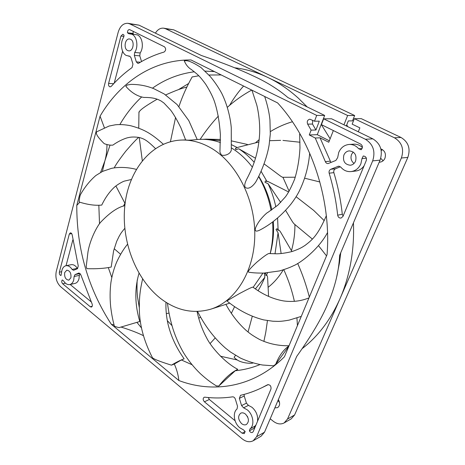 <?xml version="1.0" encoding="UTF-8"?>
<svg xmlns="http://www.w3.org/2000/svg" width="465" height="465" viewBox="0 0 465 465"><rect width="100%" height="100%" fill="white"/><g stroke="black" fill="none" stroke-linecap="round" stroke-linejoin="round"><path stroke-width="0.7" d="M155.415 33.143C157.589 29.557 160.315 27.894 163.604 28.162L165.592 28.754L267.794 77.452C256.802 72.267 245.758 69.047 234.668 67.791M346.309 125.963L348.32 120.906L352.511 120.871L354.656 115.518L173.788 29.865L163.604 28.162M284.132 422.935L291.206 418.86L294.572 414.995L407.846 157.379C410.711 148.643 408.433 142.011 401.016 137.471L361.293 118.662L354.347 118.691L394.454 137.797C401.946 142.412 404.254 149.155 401.371 158.019L287.51 419.035L284.132 422.935C280.715 424.673 277.094 424.115 273.281 421.249L270.206 418.796M347.791 126.683L346.733 124.905M381.23 150.689L382.335 149.538M383.125 160.751L380.73 158.309M279.564 402.655L277.971 400.51M237.208 359.962L220.445 356.207M171.986 325.622L167.307 320.641M178.444 89.646L188.621 83.502M302.233 348.576C317.926 336.538 330.493 319.967 339.938 298.85C345.303 286.545 349.128 273.257 351.401 258.993C353.249 247.217 353.929 235.168 353.441 222.845M274.838 407.892L277.605 407.636C279.994 405.8 280.256 403.108 278.378 399.569M330.127 138.768L321.21 124.411M307.226 106.962L298.431 98.243C288.736 89.489 278.523 82.555 267.794 77.452L347.646 115.5L343.949 124.818M358.283 131.781L359.869 127.869L352.156 124.149L354.347 118.691M379.202 162.192L379.905 162.163C382.201 161.826 383.881 160.53 384.933 158.269C386.235 153.758 384.875 150.637 380.852 148.899M354.656 115.518L347.646 115.5M340.74 252.745L339.491 262.638L336.672 277.059M253.181 440.768L261.092 436.205L264.515 432.194L296.687 356.452C311.602 335.509 322.024 317.839 327.959 303.436C331.615 294.944 334.434 286.51 336.428 278.122C338.113 271.165 339.188 263.556 339.659 255.285L380.074 160.14C383.015 150.823 380.608 143.732 372.866 138.872L331.545 118.784L323.652 118.813L365.374 139.25C373.203 144.191 375.633 151.404 372.68 160.878L256.61 436.716L253.181 440.768C249.688 442.529 245.991 441.86 242.079 438.768L60.549 286.632C56.591 282.627 55.161 277.593 56.248 271.519L118.174 32.294C120.057 26.168 123.277 23.174 127.84 23.302L129.857 23.918L316.7 115.413L314.503 121.208L309.853 119.191C307.47 119.842 306.737 121.493 307.656 124.132L311.114 130.136L309.277 134.966L315.253 138.018L325.337 161.617C325.907 162.959 326.837 163.61 328.139 163.564L335.875 160.437L337.683 157.589L338.735 152.45C340.839 147.655 344.292 144.987 349.093 144.452C352.842 144.295 356.039 145.725 358.689 148.742L361.154 149.747C362.938 147.667 362.793 145.789 360.706 144.121L321.414 124.637L323.652 118.813M309.277 134.966L317.27 134.676L324.657 115.436L287.94 97.58C278.518 89.524 267.358 82.491 254.471 76.493C239.76 69.5 223.921 63.217 201.392 55.498L138.977 25.151L127.84 23.302M317.27 134.676L329.336 140.79M354.039 163.442C351.185 161.134 350.348 158.141 351.54 154.461L353.197 152.003M130.607 39.292L129.584 38.984C125.015 38.194 123.266 48.598 127.613 50.522L128.712 50.854C133.246 51.598 134.978 41.17 130.607 39.292M355.586 161.093C356.876 155.048 354.772 151.642 349.262 150.875C346.774 151.177 344.972 152.584 343.868 155.083C342.612 161.198 344.78 164.587 350.383 165.232C352.766 164.883 354.499 163.506 355.586 161.093M241.568 423.609C243.271 424.934 244.881 425.231 246.409 424.499C249.368 421.61 249.048 418.134 245.45 414.071C243.782 412.792 242.201 412.496 240.707 413.187C237.696 416.036 237.987 419.511 241.568 423.609M64.664 272.624C64.28 277.192 65.675 279.703 68.837 280.151L70.913 277.739C71.302 273.176 69.924 270.653 66.774 270.182L64.664 272.624M129.264 56.114L126.294 55.475C121.342 53.138 119.813 43.053 123.568 37.473L124.05 35.177L122.847 34.265L120.958 36.043L108.595 83.438C108.333 85.391 108.851 86.537 110.159 86.879L111.257 86.356C117.546 79.23 124.481 72.97 132.06 67.57L132.955 64.118L130.967 57.619L129.665 56.149M133.56 34.114L132.961 33.434L127.468 32.759C127.451 30.76 128.131 29.69 129.508 29.551L164.447 46.791C166.174 48.703 166.04 50.464 164.046 52.068C155.089 54.672 146.644 58.381 138.709 63.205L137.878 63.414L136.326 61.892L140.372 62.217M127.468 32.759L128.677 33.683L131.944 34.253C137.012 36.479 138.587 46.901 134.693 52.452L134.327 55.37L136.326 61.892M363.438 155.99L363.339 156.002C365.874 156.321 366.844 157.85 366.257 160.594L342.967 216.423L341.101 218.044C339.293 218.207 338.154 217.265 337.677 215.219C336.119 200.909 333.283 186.901 329.162 173.183C328.778 171.37 329.319 170.068 330.789 169.277L335.48 168.766L340.403 166.749M363.258 156.007L361.991 158.565L360.875 163.808C358.841 168.284 355.62 170.876 351.203 171.568C347.134 171.94 343.693 170.486 340.88 167.214L338.532 166.197L330.789 169.277M243.596 407.822L247.194 409.793C253.239 414.356 254.861 425.272 250.036 428.84L249.385 430.846C250.298 432.34 251.344 432.857 252.518 432.404L253.233 431.572L270.99 388.99C271.24 386.014 270.107 384.601 267.59 384.747L262.254 387.543C255.145 391.007 247.903 393.599 240.521 395.32L239.365 398.348L241.579 405.585L243.596 407.822L248.432 405.364L246.427 403.143L244.224 395.977L244.125 394.407M242.131 433.206L204.408 401.801C202.891 399.987 202.792 398.488 204.106 397.29L204.862 397.174C214.057 398.319 223.299 398.209 232.587 396.837C233.825 396.808 234.744 397.563 235.337 399.11L237.534 406.311L237.04 408.979C232.384 412.647 233.965 423.197 239.859 427.812L243.41 429.84L245.16 431.474L244.299 433.613L242.131 433.206L245.165 431.532M74.115 276.495L73.72 280.035C72.982 282.569 71.68 284.08 69.82 284.568C67.466 284.958 65.362 283.708 63.525 280.831L62.264 279.936C61.45 281.185 61.589 282.47 62.676 283.79L90.28 306.766L91.407 307.08C92.419 306.545 92.634 305.453 92.058 303.802L80.759 274.635L78.922 273.019L74.999 274.617L74.115 276.495L79.364 275.361L80.16 273.536M77.556 268.648L77.341 268.352C75.528 265.573 73.476 264.353 71.186 264.69L65.931 265.736C63.99 266.207 62.653 267.753 61.915 270.374L61.002 275.513C59.723 275.129 59.177 274.019 59.369 272.176L69.314 234.035L70.384 232.855M65.931 265.736C68.216 265.399 70.273 266.631 72.092 269.427L73.569 270.305L77.492 268.677L78.26 265.963L72.209 234.988C71.906 233.558 71.29 232.843 70.366 232.855M178.868 380.533C213.511 393.657 253.937 387.345 284.429 356.771L327.064 254.558C331.516 199.613 311.364 139.39 277.617 102.916L190.987 59.956C152.572 59.619 119.65 82.694 100.056 116.174L76.777 205.425C76.708 249.071 88.216 288.689 111.309 324.279L178.868 380.533C178.217 374.767 176.694 369.268 174.305 364.043L181.367 359.974L191.952 364.682M247.81 417.279L247.258 416.187M324.657 115.436L316.7 115.413M314.503 121.208L319.31 121.162L315.933 130.008L311.114 130.136M315.933 130.008L312.497 124.056L312.666 120.296M315.253 138.018L320.048 137.814L328.767 142.244L333.347 130.555M362.392 147.504C359.875 145.132 356.981 144.022 353.708 144.179L349.093 144.452M330.958 162.5L320.048 137.814M114.204 83.136L122.621 51.226M132.961 33.434L133.321 31.358M141.534 61.549L139.785 55.858L140.157 52.969C144.045 47.465 142.488 37.124 137.431 34.916L130.09 33.695M343.1 216.109L342.292 214.237C340.752 200.078 337.945 186.215 333.858 172.643C333.475 170.847 334.015 169.556 335.48 168.766M351.203 171.568L355.783 171.027C359.195 170.55 361.962 168.795 364.101 165.761M366.228 160.657L366.49 158.757M254.454 428.637L254.181 428.184L254.837 426.196L255.971 424.998M257.523 421.278C258.145 415.826 256.308 411.17 252.018 407.305L248.432 405.364M254.181 428.184L249.385 430.846M262.254 387.543L268.299 384.578M235.098 420.761L209.355 399.487L208.204 397.529M69.82 284.568L75.057 283.394C76.917 282.906 78.219 281.401 78.963 278.878L79.364 275.361M91.134 301.814L70.169 284.493M66.036 265.713L72.866 239.824M259.999 364.607C251.891 367.873 243.637 369.919 235.244 370.75L218.788 386.055L216.365 385.869M288.777 346.344L275.728 364.194L274.054 365.542L273.327 365.804L262.533 365.013C254.867 363.642 247.456 361.311 240.318 358.009L230.384 351.947L225.455 348.093C214.243 338.258 204.943 326.046 197.555 311.463M174.305 364.043L171.428 365.153C176.316 362.218 180.548 360.102 184.134 358.817L181.367 359.974M171.428 365.153C159.181 361.334 152.805 358.759 152.293 357.416L152.224 357.289M121.034 327.052C130.159 329.912 137.617 332.777 143.4 335.654M111.309 324.279L114.065 325.023M139.018 273.281C134.536 288.591 134.792 304.668 139.791 321.507L119.121 327.61C116.076 326.965 114.454 326.343 114.251 325.75L114.251 325.744C112.728 319.565 111.815 315.723 110.699 306.947C109.845 298.582 109.914 290.468 110.903 282.592C112.042 275.297 113.96 268.468 116.651 262.109C120.051 254.82 123.661 248.885 127.474 244.323M210.761 309.178C193.33 314.113 176.758 310.667 161.059 298.844C135.658 279.302 121.074 240.638 124.847 205.507C128.555 170.428 151.212 141.5 181.03 140.07C190.917 139.674 200.741 142.22 210.494 147.713C235.999 162.105 255.128 198.683 254.779 235.034C254.524 271.415 235.354 301.547 210.761 309.178L229.727 303.139M253.169 287.324L262.905 273.124M270.142 253.623C272.56 243.515 273.374 232.977 272.571 221.997M271.06 210.372C268.747 198.119 264.608 186.854 258.639 176.572M252.379 167.191C246.177 159.1 239.208 152.683 231.46 147.94M220.433 142.598C213.679 140.168 206.96 139.093 200.281 139.366L197.189 139.477C196.294 139.709 188.581 140.366 187.226 140.134L185.628 139.948L180.914 127.805C177.13 120.069 173.689 114.158 170.597 110.077L163.953 103.038L161.03 100.963C158.35 99.603 154.607 97.342 143.795 97.429C137.274 96.29 131.281 92.582 125.817 86.31L127.137 85.031L131.049 84.368C141.098 84.432 148.155 86.444 153.869 88.71L164.162 93.942L177.072 104.532L188.784 120.58L197.189 139.477M194.37 71.773C178.973 73.801 165.011 79.271 152.479 88.17M214.446 71.587L205.036 71.116M136.931 322.379L141.482 327.941M108.339 267.718L111.792 277.477M98.842 205.478L99.51 223.746M110.002 145.156L104.875 160.884L102.376 171.486M141.593 97.046C133.164 104.962 125.928 114.123 119.877 124.521M100.056 116.174L104.352 127.666M186.105 60.683C189.238 60.787 194.231 63.095 201.083 67.605L210.099 76.336C214.557 81.637 218.434 87.292 221.729 93.314C228.007 106.084 230.646 119.563 231.279 127.939L231.297 150.201C229.844 155.356 222.508 156.077 221.299 154.816L219.922 152.177L220.381 134.507C219.503 122.4 217.736 112.065 215.086 103.486C213.54 98.173 210.395 91.727 205.646 84.148C199.869 76.336 198.811 75.871 196.864 73.923L191.406 69.552C188.261 67.663 185.884 64.763 184.28 60.851L186.105 60.683M155.444 148.55C146.434 139.663 143.836 138.808 139.273 137.512C134.879 136.803 131.153 136.85 128.096 137.669C126.445 137.849 119.296 140.447 112.879 145.121C110.222 145.359 107.334 144.865 104.212 143.644C97.586 137.129 95.145 133.147 96.894 131.705L109.147 126.015L115.32 124.8C119.958 124.306 125.126 124.626 130.822 125.765C143.028 129.148 150.242 132.496 163.308 144.214M106.956 144.476C107.002 150.253 106.311 155.723 104.875 160.884L100.609 172.41M131.304 179.531L124.393 181.1C122.905 181.519 117.843 184.14 114.268 187.314C109.385 191.9 105.218 197.817 101.754 205.071C95.249 205.739 87.716 204.716 79.155 202.002C79.341 198.834 79.765 196.41 80.428 194.73L80.823 193.992M79.759 202.223L76.777 205.425M124.765 228.385C120.127 233.971 120.714 233.814 119.209 236.179L116.686 241.37L113.6 250.862L111.205 267.055C104.515 268.456 96.406 268.997 86.879 268.665L86.199 266.584M301.268 316.398L289.154 320.129C283.987 321.042 280.139 321.449 277.622 321.367L272.885 321.228L263.608 319.879C250.513 316.508 238.278 310.19 226.914 300.931L239.452 293.566C248.694 288.655 253.222 286.539 253.03 287.225C262.882 294.56 273.071 299.129 283.604 300.936C292.549 302.169 301.012 301.151 308.993 297.885M327.517 232.593C318.577 249.333 300.483 263.05 293.357 265.811C290.23 267.398 285.626 269.101 279.546 270.932L263.806 273.1C255.349 273.1 253.007 272.775 248.798 272.252L248.327 271.752C248.223 270.717 251.03 267.549 256.767 262.248C264.48 255.785 268.718 252.896 269.485 253.576L277.111 253.803C281.441 253.675 286.469 252.902 292.206 251.495C300.001 248.717 301.826 247.485 305.098 245.381C312.486 239.69 317.735 235.435 326.325 215.743M309.69 153.136C308.504 167.028 304.871 180.013 298.78 192.103C296.786 195.852 294.206 199.822 291.044 204.001C281.616 215.516 271.2 224.211 259.801 230.082C257.226 231.343 255.738 231.425 255.332 230.326C254.901 229.106 255.814 226.682 258.063 223.049C260.632 218.719 266.544 212.732 268.102 212.243L277.942 205.071L285.493 196.788C288.317 192.969 291.352 187.116 294.601 179.228C297.548 169.667 299.344 159.263 299.977 148.004L299.652 134.182L300.07 134.013M264.678 96.499C267.445 104.846 269.2 112.64 269.95 119.871L270.293 134.164L269.136 144.865C267.422 155.636 262.295 170.527 255.605 182.263C250.298 189.581 246.659 188.505 245.369 187.424C244.189 186.128 244.625 183.396 246.671 179.24C253.227 166.883 258.47 153.584 259.662 133.42C260.092 122.551 258.261 110.629 256.75 104.962L251.937 90.181M218.788 386.055C225.211 377.876 231.541 372.302 237.789 369.332L235.244 370.75M326.558 218.004L326.36 216.068M275.728 364.194C279.157 355.69 283.557 349.622 288.934 345.977M289.125 191.243L282.929 177.281M268.282 287.201C274.065 282.615 279.058 276.844 283.255 269.886M291.468 250.641C293.81 242.317 294.961 233.599 294.926 224.473M254.198 162.314C249.443 156.903 244.294 152.386 238.748 148.771L255.506 158.24M264.103 163.936C280.877 176.096 280.779 176.677 282.761 177.293L282.894 177.217M261.103 171.347L267.055 181.606L267.823 181.42L288.678 191.993M267.055 181.606L265.364 180.931L265.004 182.309L268.09 183.727L280.691 202.444M285.62 210.383C292.491 221.962 293.084 222.938 294.374 224.089L312.393 239.109M268.09 183.727C271.531 191.034 274.112 198.747 275.832 206.861M277.582 218.027L278.128 230.407L278.465 230.018C278.965 229.96 279.686 230.663 280.633 232.134L291.956 251.571M278.128 230.407L276.954 228.693L276.012 229.536L278.07 232.802L281.133 253.582M278.07 232.802L275.007 253.82M267.485 272.897L266.387 275.28C267.009 275.129 267.41 275.885 267.59 277.553L268.578 296.426M253.012 362.991C251.582 363.665 242.701 363.351 237.592 360.195C234.808 358.288 233.726 357.207 234.337 356.946L235.563 355.37M265.916 275.611L265.66 273.536L264.48 273.542L264.812 277.373C262.882 282.011 260.644 286.457 258.11 290.718M264.812 277.373L255.39 288.905M139.262 307.441L137.471 296.751C136.844 290.898 136.948 282.685 137.251 279.93M123.434 206.129L124.928 203.315M114.239 167.871C115.547 165.029 119.383 159.472 125.753 151.212C132.508 143.389 136.832 138.791 138.733 137.402M139.204 112.187L138.942 112.042C140.052 110.815 140.314 108.955 157.182 99.196M165.668 94.912C182.135 87.641 184.064 87.972 186.895 86.996M192.417 76.905L198.793 75.778M208.907 75.022L221.224 74.946M206.297 139.145L220.468 139.465M231.733 140.947L247.374 144.441M203.298 139.331L205.896 139.157L220.462 140.674M231.628 144.743L237.167 147.539M237.045 147.696L235.453 148.271L235.767 149.66L238.748 148.771M265.66 273.536L264.48 273.542M270.188 253.628C273.054 243.439 274.106 232.703 273.333 221.427M271.822 209.855C269.433 197.549 265.079 186.372 258.761 176.328M173.788 29.865L165.592 28.754M287.51 419.035L294.572 414.995M407.846 157.379L401.371 158.019M394.454 137.797L401.016 137.471M380.074 160.14L372.68 160.878M365.374 139.25L372.866 138.872M138.977 25.151L129.857 23.918M256.61 436.716L264.515 432.194M312.497 124.056L307.656 124.132M362.119 148.504L358.689 148.742M330.063 161.181L325.337 161.617M108.595 83.438L113.698 83.677M123.992 36.392L120.958 36.043M139.785 55.858L134.327 55.37M140.157 52.969L134.693 52.452M342.292 214.237L337.671 215.196M333.858 172.643L329.162 173.183M339.258 166.22L337.846 166.371M366.356 158.164L361.991 158.565M254.837 426.196L250.036 428.84M244.224 395.977L239.365 398.348M241.579 405.585L246.427 403.143M209.355 399.487L204.408 401.801M90.28 306.766L92.215 306.261M79.097 272.996L78.754 273.071M74.999 274.617L80.143 273.519M65.443 283.173L62.676 283.79M59.369 272.176L61.653 271.705M71.732 233.657L69.314 234.035M77.341 268.352L72.092 269.427M129.915 56.242L128.433 56.108M165.982 302.279C165.685 309.359 166.371 316.642 168.028 324.128C170.969 336.329 176.34 347.89 184.134 358.817M211.587 71.343L212.522 71.412M80.619 194.347C84.886 186.901 89.966 180.618 95.871 175.508L102.544 171.405L111.513 168.353C118.005 167.022 127.166 166.976 136.309 169.376M86.199 266.614L88.007 251.716C90.158 239.306 96.987 226.298 100.806 222.067C109.757 212.697 117.767 207.216 124.829 205.635M185.616 139.901L181.437 140.058M216.597 386.055C211.011 382.457 207.599 380.196 200.444 373.75C194.044 367.594 188.435 360.631 183.629 352.859C179.263 345.332 175.712 337.352 172.974 328.906C169.824 318.374 168.667 311.864 167.452 303.186M197.055 311.474C199.107 321.083 202.345 329.958 206.762 338.107C210.593 346.14 224.258 362.415 237.789 369.332M152.258 357.353C144.412 341.955 140.139 326.988 139.43 312.457C138.89 296.49 140.511 288.469 142.592 278.994M225.88 304.372C231.587 314.747 238.365 323.442 246.2 330.458C249.815 333.481 251.949 335.253 259.546 339.467C268.718 343.833 278.547 345.925 289.027 345.751M296.1 196.718L313.701 210.413L324.227 220.654M326.517 255.872L318.467 245.63M297.693 263.475C302.465 274.129 306.342 285.33 309.33 297.071M297.426 325.616L296.943 318.025M294.38 301.349C292.02 290.544 288.492 280 283.795 269.712M267.445 320.612L265.794 332.225L263.888 341.42M248.048 332.016L252.268 316.328M234.587 306.668L231.349 313.317M215.196 337.956L210.075 343.589M198.758 318.333L200.566 317.02M166.313 313.573L169.022 313.108M114.163 248.694L120.615 254.303M115.884 185.948L125.073 203.565M138.942 112.042L138.756 128.183M139.244 137.506L142.307 160.675M243.579 86.037C238.26 91.977 233.599 98.417 229.594 105.352M192.202 76.853C186.86 86.298 182.437 96.197 178.926 106.555M175.584 117.453L170.428 141.691M251.716 90.071C242.904 94.883 234.79 100.632 227.368 107.305M218.364 116.105C211.651 123.306 205.577 131.06 200.142 139.372M292.404 121.743C284.597 124.05 277.256 127.329 270.392 131.578M259.226 139.587L255.785 142.546M282.964 140.418L300.006 142.232M319.874 181.972L304.778 178.234M295.287 177.2L282.761 177.293M280.651 140.36L269.729 140.692M258.947 141.982L237.063 147.556"/></g></svg>
